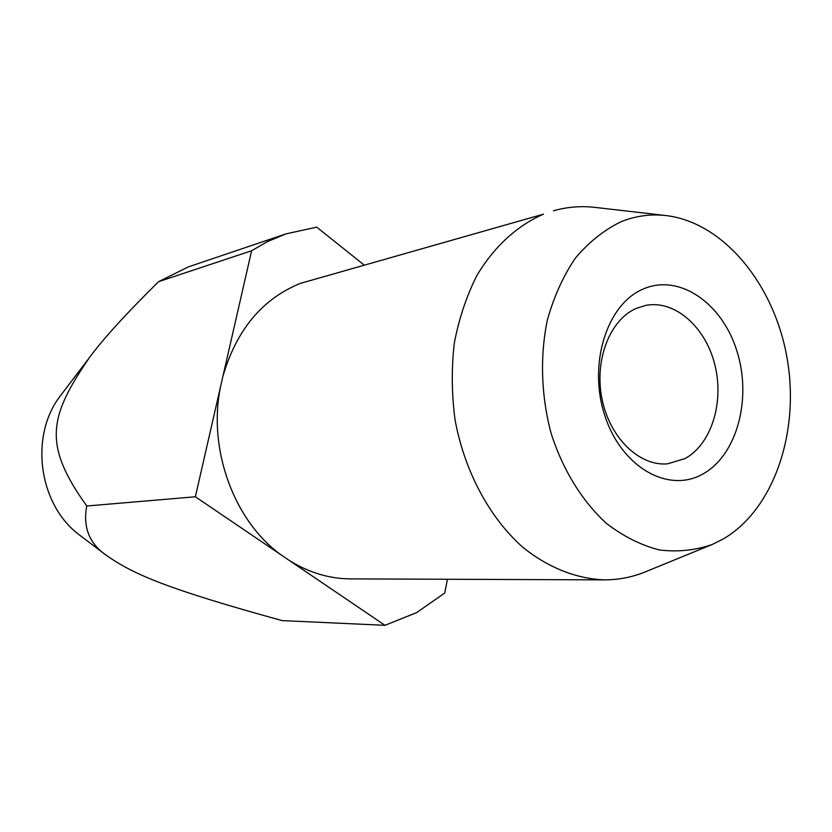 <?xml version="1.0" encoding="UTF-8"?>
<svg xmlns="http://www.w3.org/2000/svg" width="832" height="832" viewBox="0 0 832 832"><rect width="100%" height="100%" fill="white"/><g stroke="black" fill="none" stroke-linecap="round" stroke-linejoin="round"><path stroke-width="1.25" d="M220.563 386.599L195.364 496.777L281.746 555.339C234.25 521.716 207.47 449.301 220.563 386.599L222.914 376.303C236.486 329.857 262.298 298.886 300.342 283.39L543.442 214.167C517.265 225.555 494.198 246.553 476.913 275.465C466.544 296.015 459.004 318.573 454.303 343.117C451.381 368.368 451.63 393.921 455.042 419.786C464.474 471.058 489.195 517.192 522.35 546.884C547.862 567.57 576.202 578.76 604.323 579.873C618.977 579.873 632.996 577.054 646.402 571.428L712.265 544.461L723.736 538.699C774.342 508.726 799.937 431.392 787.124 358.332C774.519 285.241 724.474 223.111 666.952 215.675C651.206 213.71 635.835 215.769 620.838 221.832C604.074 230.017 588.952 242.06 575.484 257.972C563.326 275.87 553.977 296.483 547.414 319.779C539.854 356.044 541.091 395.647 551.044 433.108C562.734 469.789 582.15 501.218 606.434 523.38C623.314 536.349 640.921 545.199 659.256 549.931C677.591 552.209 695.261 550.389 712.265 544.461M666.952 215.675L596.242 207.532C581.818 205.733 567.559 206.814 553.457 210.777M684.809 458.671C711.422 444.434 724.443 402.178 714.771 364.478C705.39 326.695 674.669 299.634 645.611 305.417L635.887 308.547C609.554 320.195 594.027 360.662 602.077 399.277C609.877 437.965 639.413 466.378 667.451 463.84L684.809 458.671M642.73 289.234C678.746 273.021 721.833 302.64 736.767 350.574C752.201 398.278 737.173 455.239 702.749 474.063C668.595 493.615 621.795 467.522 605.03 416.208C587.746 365.154 606.486 304.668 642.73 289.234M195.364 496.777L86.746 506.002C42.806 444.558 48.818 417.196 89.055 358.114C102.596 339.529 125.778 314.049 158.6 281.674L188.282 266.916L285.979 233.875L267.082 241.779L251.618 250.744L222.914 376.303M158.6 281.674L251.618 250.744M604.323 579.873L350.459 578.885C329.42 578.75 309.161 572.697 289.702 560.726L384.966 625.31L416.551 612.664L444.766 593.018L447.418 579.27M384.966 625.31L282.183 620.61C167.419 588.994 133.349 574.392 106.267 555.256C89.326 543.67 82.815 527.249 86.746 506.002M81.515 536.557L79.976 535.392C38.574 505.211 28.995 435.698 60.684 395.439L61.859 393.9M363.875 264.846L316.732 227.146L285.979 233.875M289.702 560.726L281.746 555.339M79.976 535.392L106.267 555.256M60.684 395.439L89.055 358.114"/></g></svg>
